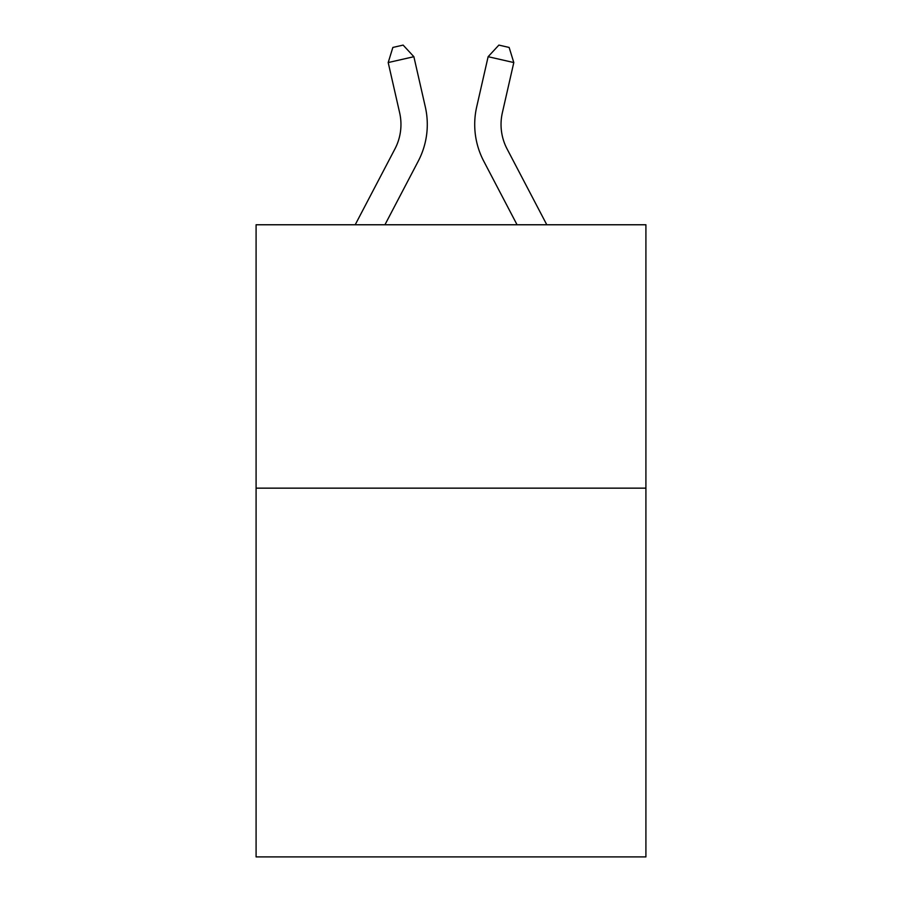 <?xml version="1.0" encoding="UTF-8"?>
<svg xmlns="http://www.w3.org/2000/svg" width="902" height="902" viewBox="0 0 902 902"><rect width="100%" height="100%" fill="white"/><g stroke="black" fill="none" stroke-linecap="round" stroke-linejoin="round"><path stroke-width="1.35" d="M645.911 488.151L645.911 856.9L256.089 856.9L256.089 224.767L645.911 224.767L645.911 488.151L256.089 488.151M355.208 224.767L394.941 148.909A52.677 52.677 0 0 0 399.642 112.761L388.198 62.554L392.855 47.445L403.126 45.1L413.871 56.702L425.316 106.91A79.015 79.015 0 0 1 418.269 161.131L384.94 224.767M546.792 224.767L507.059 148.909A52.677 52.677 0 0 1 502.358 112.761L513.802 62.554L488.129 56.702L476.684 106.91A79.015 79.015 0 0 0 483.731 161.131L517.06 224.767M413.871 56.702L425.316 106.91L413.871 56.702L425.316 106.91L413.871 56.702L425.316 106.91L413.871 56.702L425.316 106.91L413.871 56.702L388.198 62.554M488.129 56.702L476.684 106.91L488.129 56.702L476.684 106.91L488.129 56.702L476.684 106.91L488.129 56.702L476.684 106.91L488.129 56.702L498.874 45.1L509.145 47.445L513.802 62.554M507.059 148.909A52.677 52.677 0 0 1 502.358 112.761A52.677 52.677 0 0 0 507.059 148.909A52.677 52.677 0 0 1 502.358 112.761A52.677 52.677 0 0 0 507.059 148.909A52.677 52.677 0 0 1 502.358 112.761A52.677 52.677 0 0 0 507.059 148.909A52.677 52.677 0 0 1 502.358 112.761M394.941 148.909A52.677 52.677 0 0 0 399.642 112.761A52.677 52.677 0 0 1 394.941 148.909A52.677 52.677 0 0 0 399.642 112.761A52.677 52.677 0 0 1 394.941 148.909"/></g></svg>
